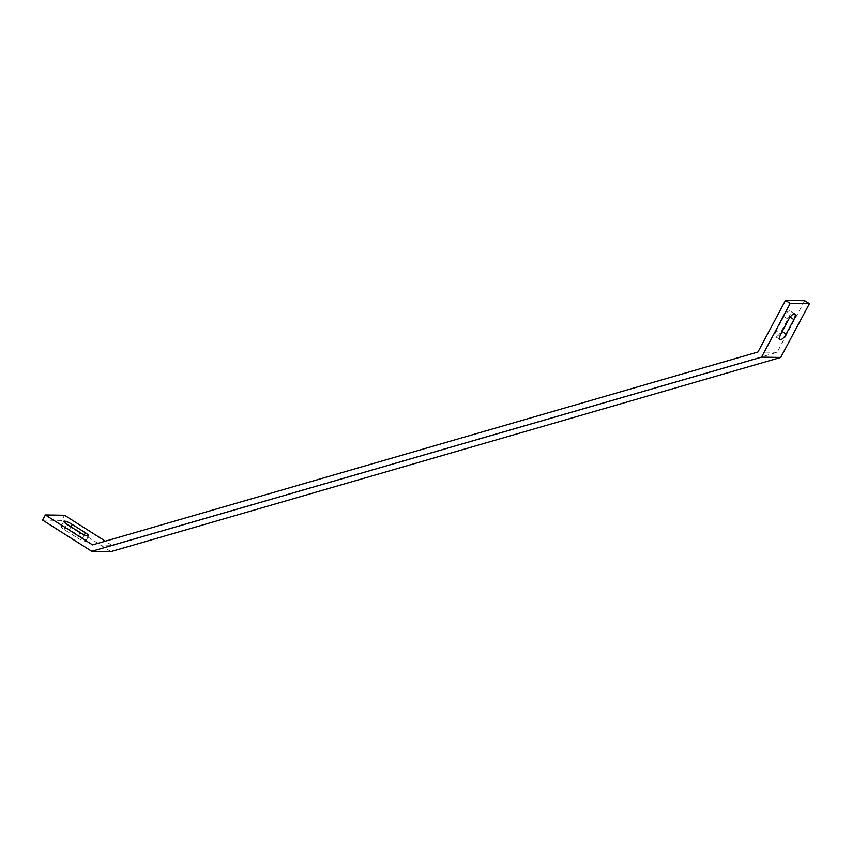 <?xml version="1.0" encoding="UTF-8"?>
<svg xmlns="http://www.w3.org/2000/svg" width="852" height="852" viewBox="0 0 852 852"><rect width="100%" height="100%" fill="white"/><g stroke="black" fill="none" stroke-linecap="round" stroke-linejoin="round"><path stroke-width="0.64" stroke-dasharray="4.26 3.19" d="M42.6 520.114L61.77 520.423L64.518 515.258M804.682 300.703L777.12 352.323L111.719 545.205L92.559 544.897M777.12 352.323L757.95 352.014M776.204 330.959A6.56 2.3 122.4 0 0 775.32 336.54A6.56 2.3 122.4 0 0 781.476 331.045L789.186 316.593A6.56 2.3 122.4 0 0 790.07 311.001A6.56 2.3 122.4 0 0 783.915 316.507L776.204 330.959L780.922 333.952M111.719 545.205L105.382 541.18M110.92 551.606L61.77 520.423M77.394 537.889A6.56 1.289 28.1 0 0 85.818 541.031A6.56 1.289 28.1 0 0 82.665 537.974L69.449 529.593A6.56 1.289 28.1 0 0 61.024 526.461A6.56 1.289 28.1 0 0 64.177 529.507L77.394 537.889L80.152 532.734M782.221 331.524L781.476 331.045M790.113 317.178L789.186 316.593M788.632 319.5L783.915 316.507M82.665 537.974L84.284 534.939M64.177 529.507L66.935 524.342M69.449 529.593L70.908 526.866M780.038 339.543L775.32 336.54M794.788 314.005L790.07 311.001M85.818 541.031L88.576 535.865M61.024 526.461L63.783 521.296"/><path stroke-width="1.28" d="M91.76 551.297L110.92 551.606L780.698 357.457L809.4 303.695L790.23 303.387L761.528 357.148L91.76 551.297L42.6 520.114L45.358 514.949L64.518 515.258L105.382 541.18M780.698 357.457L761.528 357.148M786.194 334.037A6.56 2.3 -57.6 0 1 780.038 339.543A6.56 2.3 -57.6 0 1 780.922 333.952L788.632 319.5A6.56 2.3 -57.6 0 1 794.788 314.005A6.56 2.3 -57.6 0 1 793.904 319.585L786.194 334.037L782.221 331.524M809.4 303.695L804.682 300.703L785.512 300.394L757.95 352.014L92.559 544.897L45.358 514.949M790.23 303.387L785.512 300.394M85.424 532.819A6.56 1.289 -151.9 0 1 88.576 535.865A6.56 1.289 -151.9 0 1 80.152 532.734L66.935 524.342A6.56 1.289 -151.9 0 1 63.783 521.296A6.56 1.289 -151.9 0 1 72.207 524.427L85.424 532.819L84.284 534.939M793.904 319.585L790.113 317.178M70.908 526.866L72.207 524.427"/></g></svg>
